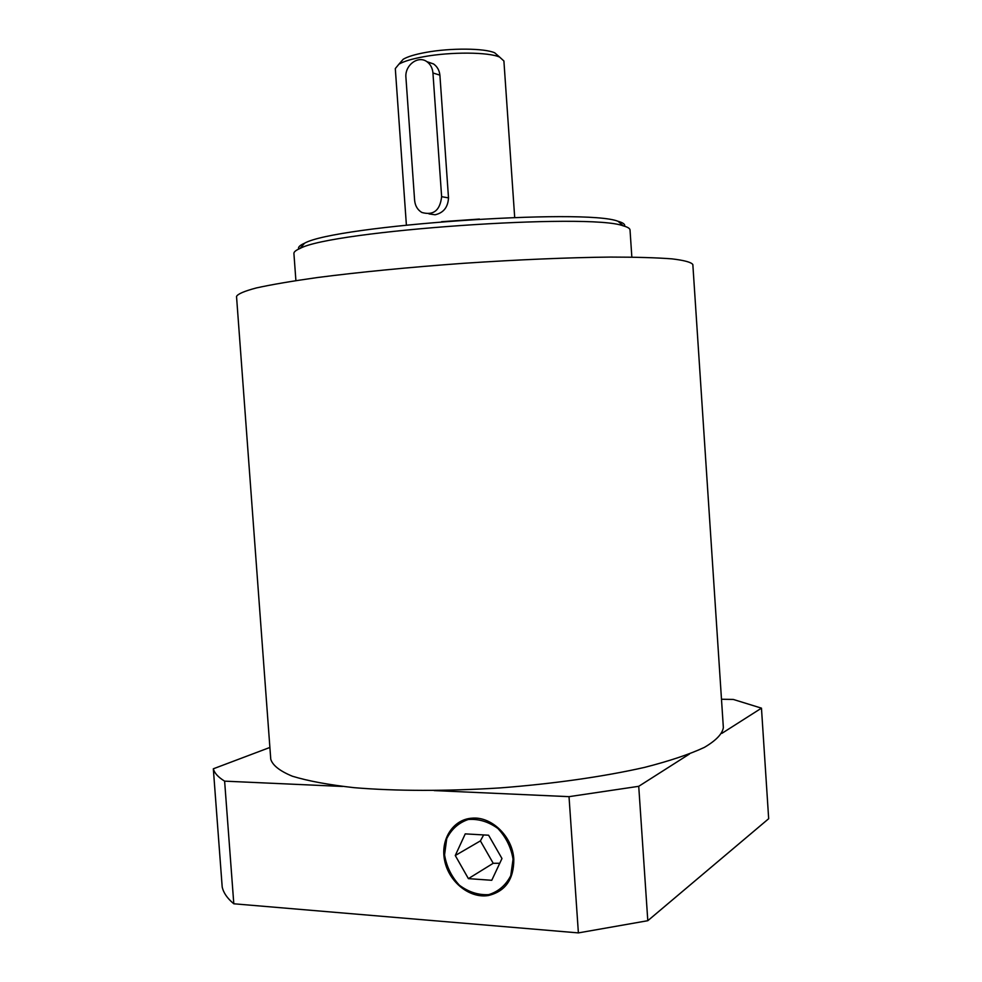 <?xml version="1.0" encoding="UTF-8"?>
<svg xmlns="http://www.w3.org/2000/svg" width="982" height="982" viewBox="0 0 982 982"><rect width="100%" height="100%" fill="white"/><g stroke="black" fill="none" stroke-linecap="round" stroke-linejoin="round"><path stroke-width="1.47" d="M624.577 226.241C625.325 224.375 623.153 222.73 618.034 221.281C585.407 208.049 335.058 225.553 304.58 243.205C299.719 245.34 297.791 247.28 298.798 249.023M295.901 280.606L293.913 253.466C293.802 251.944 295.827 250.275 300.013 248.471C330.946 230.721 590.194 212.591 623.288 225.872C627.694 227.075 629.928 228.438 630.027 229.96L631.843 257.112M692.838 264.551C691.267 262.243 684.331 260.353 672.007 258.867C656.516 257.677 635.98 257.088 610.387 257.075C568.873 257.517 517.428 259.678 463.479 263.311C409.555 267.214 358.307 272.235 317.137 277.575C291.801 281.147 271.548 284.596 256.376 287.935C244.371 291.114 237.767 293.949 236.527 296.454L270.762 759.233C272.615 765.359 279.796 771.005 292.305 776.197C307.943 780.985 328.553 784.802 354.134 787.674C395.562 791.148 446.7 791.283 500.169 787.908C553.578 783.808 604.2 776.553 644.744 767.347C669.675 760.952 689.56 754.299 704.376 747.388C716.038 740.502 722.371 733.91 723.353 727.588L692.838 264.551M405.934 77.59L414.613 200.303C415.153 205.852 417.571 209.915 421.867 212.48C433.492 215.709 440.071 210.443 441.63 196.682L432.939 72.963C432.51 68.163 430.582 64.468 427.17 61.878C418.357 54.894 404.559 65.217 405.934 77.59M426.839 61.645L433.553 63.953C437.26 66.592 439.371 70.323 439.899 75.148L448.504 197.885C447.988 207.227 443.52 212.861 435.1 214.776L428.987 213.892M406.388 225.001L395.304 68.58L398.938 64.161C403.848 61.314 412.195 58.822 423.978 56.686C451.02 51.727 488.729 52.021 499.678 57.128L503.901 60.982L514.691 217.427M498.586 56.17L494.732 52.832C484.691 48.143 450.529 47.848 426.016 52.377C415.312 54.317 407.726 56.6 403.246 59.227L399.895 63.081M269.89 747.449L213.327 768.796L222.19 886.93C223.405 892.736 227.272 898.346 233.802 903.784L578.386 932.9L647.801 920.699L768.673 818.718L761.467 708.157L733.296 699.442L721.488 699.245M513.807 859.287C513.881 879.332 505.386 891.423 488.312 895.535C469.629 898.64 448.958 881.983 444.686 860.809C440.096 839.659 452.96 819.307 472.011 818.178C491.651 816.238 512.727 836.725 513.807 859.287M213.327 768.796C214.432 773.092 218.2 777.216 224.62 781.144L233.802 903.784M434.142 790.584L569.02 796.66L578.386 932.9M224.62 781.144L342.608 786.459M569.02 796.66L638.73 786.312L647.801 920.699M638.73 786.312L689.487 753.992M721.905 733.345L761.467 708.157M513.058 859.238L510.763 875.662C505.816 885.261 498.463 891.582 488.705 894.639C478.332 895.203 468.549 892.049 459.33 885.175C451.389 876.496 446.466 866.382 444.564 854.831L446.724 838.689C451.475 829.164 458.643 822.769 468.242 819.504C478.565 818.681 488.435 821.664 497.849 828.452C506.025 837.167 511.094 847.429 513.058 859.238M465.247 833.878L488.594 835.216L501.974 858.526L491.761 880.289L468.402 878.632L455.267 855.518L465.247 833.878M483.647 834.933L480.394 840.899L493.222 863.288L468.402 878.632M480.394 840.899L455.267 855.518M493.222 863.288L499.74 863.276M441.63 196.682L448.504 197.885M439.899 75.148L432.939 72.963M479.449 219.06L441.519 221.711M304.58 243.205L300.013 248.471M618.034 221.281L623.288 225.872M433.553 63.953L427.17 61.878M403.246 59.227L398.938 64.161M494.732 52.832L499.678 57.128"/></g></svg>
